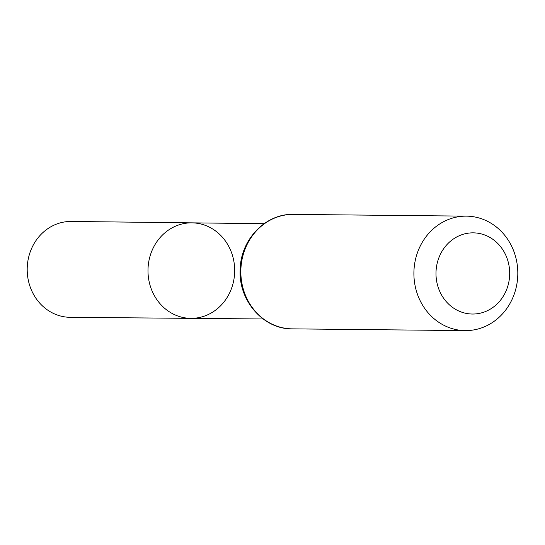 <?xml version="1.0" encoding="UTF-8"?>
<svg xmlns="http://www.w3.org/2000/svg" width="545" height="545" viewBox="0 0 545 545"><rect width="100%" height="100%" fill="white"/><g stroke="black" fill="none" stroke-linecap="round" stroke-linejoin="round"><path stroke-width="0.82" d="M190.907 318.355A47.756 43.348 -89.4 0 1 147.988 270.163A47.756 43.348 -89.4 0 1 191.874 222.851A47.756 43.348 -89.4 0 1 234.636 268.242A47.756 43.348 -89.4 0 1 195.989 318.069A47.756 43.348 -89.4 0 1 190.907 318.355A47.756 43.348 -89.4 0 1 147.988 270.163A47.756 43.348 -89.4 0 1 191.874 222.851L71.252 221.454A47.933 43.511 -89.4 0 0 66.04 221.74A47.933 43.511 -89.4 0 0 27.25 271.826A47.933 43.511 -89.4 0 0 70.285 317.319L263.126 318.975M476.793 313.791A40.589 36.842 -89.4 0 1 439.134 257.111A40.589 36.842 -89.4 0 1 502.585 249.426A40.589 36.842 -89.4 0 1 476.793 313.791M471.432 330.263A57.232 51.952 -89.4 0 1 465.28 330.604A57.232 51.952 -89.4 0 1 413.9 272.847A57.232 51.952 -89.4 0 1 466.431 216.14A57.232 51.952 -89.4 0 1 517.75 270.504A57.232 51.952 -89.4 0 1 471.432 330.263M292.215 328.86A57.232 51.952 -89.4 0 1 240.842 271.103A57.232 51.952 -89.4 0 1 293.373 214.396C265.66 213.422 240.699 239.493 240.188 269.196C238.131 300.213 263.194 329.364 292.215 328.86L465.28 330.604M264.087 223.688L191.874 222.851M466.431 216.14L293.373 214.396"/></g></svg>
